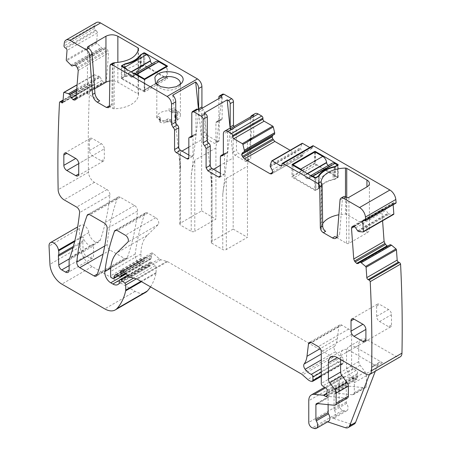 <?xml version="1.0" encoding="UTF-8"?>
<svg xmlns="http://www.w3.org/2000/svg" width="451" height="451" viewBox="0 0 451 451"><rect width="100%" height="100%" fill="white"/><g stroke="black" fill="none" stroke-linecap="round" stroke-linejoin="round"><path stroke-width="0.34" stroke-dasharray="2.25 1.69" d="M96.345 22.55A8.417 4.86 -120 0 0 94.642 25.617A1303.852 752.781 -120 0 0 94.338 28.458A1.686 0.97 -120 0 0 95.403 30.2L96.294 30.803L65.942 48.33M202.2 108.184A2.526 1.46 -120 0 0 203.412 109.813L204.901 112.711L204.901 132.008A2.526 1.46 -120 0 0 206.688 135.103L203.412 136.991L214.129 143.176A2.526 1.46 -120 0 0 215.392 143.3A2.526 1.46 -120 0 0 215.916 142.144L215.916 122.847A2.526 1.46 60 0 1 216.435 121.691A2.526 1.46 60 0 1 217.405 121.669A2.526 1.46 -120 0 0 218.369 121.652A2.526 1.46 -120 0 0 218.887 120.496L218.887 98.549M215.916 122.847L219.186 120.953L219.186 140.255A2.526 1.46 -120 0 1 218.667 141.411A2.526 1.46 -120 0 1 217.405 141.287L206.688 135.103M219.186 120.953L219.71 119.797L220.674 119.78A2.526 1.46 -120 0 0 221.638 119.763A2.526 1.46 -120 0 0 222.163 118.607L222.163 95.24L222.687 94.084M252.222 137.995L248.946 139.883A2.526 1.46 60 0 0 249.91 139.866A2.526 1.46 60 0 0 250.435 138.711L253.71 136.822L253.186 137.978L252.222 137.995A2.526 1.46 -120 0 0 251.258 138.012A2.526 1.46 -120 0 0 250.733 139.167L250.733 158.47L250.209 159.626L248.946 159.502L238.235 153.312L236.448 150.222L236.448 130.92A2.526 1.46 -120 0 0 234.96 128.028L233.838 126.596M253.71 136.822L253.71 116.544L250.435 118.433L250.435 138.711M255.018 113.658A6.314 3.647 -120 0 0 253.71 116.544M274.603 134.206L272.77 135.266M290.111 150.279L300.462 156.255L301.933 156.396L271.581 173.923L302.503 156.074L303.111 154.484L302.503 152.427L300.58 148.96L300.597 147.686L301.995 143.525L271.637 161.046M312.684 145.842A1.686 0.97 -120 0 0 312.334 146.614L312.334 147.646A1.686 0.97 -120 0 1 311.985 148.413A1.686 0.97 -120 0 1 311.145 148.334L309.758 147.533M393.159 204.748L393.08 203.643A1.686 0.97 -120 0 1 393.424 202.747A1.686 0.97 -120 0 1 394.163 202.775L395.048 203.204A1.686 0.97 -120 0 0 395.786 203.232M357.62 230.884L387.978 213.357L389.298 214.073L393.469 214.434L363.111 231.961M387.978 213.357L385.988 210.284L384.472 208.852L382.967 208.712L352.614 226.233M352.738 226.171L382.848 208.79L381.856 210.679L382.589 220.787M390.245 244.651L388.463 246.06L358.111 263.587M358.229 263.508L388.582 245.981L387.167 246.015M150.533 286.87A79.962 46.165 -120 0 0 156.023 273.289A4.211 2.43 -120 0 0 156.097 272.567L156.097 267.466A1.686 0.97 -120 0 0 155.217 265.628L151.722 262.527A2.103 1.218 -120 0 0 150.284 262.144A2.103 1.218 -120 0 0 149.845 263.108L149.845 264.827A2.103 1.218 -120 0 1 149.709 265.47A10.102 5.829 -120 0 1 148.283 267.003A10.102 5.829 -120 0 1 143.232 266.502L141.095 265.273A8.417 4.86 -120 0 1 135.204 254.043A294.604 170.095 -120 0 1 144.833 213.718A4.211 2.43 -120 0 1 145.538 212.827A4.211 2.43 -120 0 1 147.64 213.035L155.77 217.732A4.211 2.43 -120 0 1 158.425 221.153A4.211 2.43 -120 0 1 158.16 224.592L147.37 235.202A46.295 26.727 -120 0 0 140.949 253.981L140.949 258.316A1.686 0.97 -120 0 0 142.138 260.374L143.018 260.881A2.103 1.218 -120 0 0 144.066 260.988A2.103 1.218 -120 0 0 144.455 260.436L145.137 257.882A2.103 1.218 -120 0 1 145.521 257.335A2.103 1.218 -120 0 1 146.445 257.369L149.974 259.054A2.103 1.218 -120 0 0 150.899 259.088A2.103 1.218 -120 0 0 151.333 258.124L151.333 256.247A4.211 2.43 -120 0 0 151.147 254.945A2.526 1.46 -120 0 1 151.559 253.005A2.526 1.46 -120 0 1 153.284 253.468L159.372 258.868A4.211 2.43 -120 0 0 160.917 259.759L166.819 261.343A4.211 2.43 -120 0 1 167.592 261.67L331.367 356.222A8.417 4.86 -120 0 1 332.906 357.344L338.053 361.911A8.417 4.86 -120 0 0 341.136 363.692L342.185 363.974A2.103 1.218 -120 0 0 342.85 363.912A2.103 1.218 -120 0 0 343.284 362.948L343.284 359.509A2.103 1.218 -120 0 0 341.621 356.837A13.468 7.774 -120 0 1 335.476 351.735A4.211 2.43 -120 0 1 334.495 346.458A29.462 17.008 -120 0 0 337.342 338.757L338.848 326.417A4.211 2.43 -120 0 1 339.693 324.923A4.211 2.43 -120 0 1 341.796 325.132L348.646 329.083A4.211 2.43 -120 0 1 351.617 334.242L351.617 365.924A2.103 1.218 -120 0 0 353.048 368.467L356.143 370.395A2.103 1.218 -120 0 1 357.474 373.496A4.211 2.43 -120 0 0 357.271 374.618L357.271 376.066A4.211 2.43 -120 0 0 357.474 377.414A2.103 1.218 -120 0 1 357.136 379.049A2.103 1.218 -120 0 1 356.081 378.947L354.3 377.915A2.103 1.218 -120 0 0 353.731 377.718L344.632 376.816A12.628 7.289 -120 0 0 341.734 377.38A12.628 7.289 -120 0 0 339.118 383.158L339.118 404.891A4.211 2.43 -120 0 0 342.715 410.325L344.513 410.923A6.314 3.647 -120 0 0 346.74 410.816A6.314 3.647 -120 0 0 346.639 403.352A1.686 0.97 -120 0 1 346.261 402.134L346.261 387.285A2.526 1.46 -120 0 1 346.785 386.129A2.526 1.46 -120 0 1 347.366 386.017L364.662 387.73A4.211 2.43 -120 0 0 365.626 387.539A4.211 2.43 -120 0 0 366.5 385.611L366.5 375.683A4.211 2.43 -120 0 0 365.169 372.052L360.09 365.22A4.211 2.43 -120 0 1 358.759 361.595L358.759 345.235A12.628 7.289 -120 0 1 361.375 339.456A12.628 7.289 -120 0 1 367.689 340.082L396.006 356.431A8.417 4.86 -120 0 0 400.217 356.848M76.631 90.809L100.207 77.2L98.899 76.225L94.484 74.855A0.84 0.485 -120 0 0 94.197 74.872A0.84 0.485 -120 0 0 94.028 75.199L93.278 84.641A1.686 0.97 -120 0 1 92.934 85.295A1.686 0.97 -120 0 1 91.987 85.149L91.096 84.546A1.686 0.97 -120 0 0 90.155 84.393A1.686 0.97 -120 0 0 89.879 84.737A1303.847 752.781 -120 0 0 88.492 172.017A1306.643 754.393 -120 0 0 88.497 172.181A8.417 4.86 -120 0 0 94.445 182.328L106.977 189.561A4.211 2.43 -120 0 1 109.931 195.091A306.392 176.893 -120 0 1 100.308 240.039A8.417 4.86 -120 0 1 98.87 241.905A8.417 4.86 -120 0 1 92.929 240.191A8.417 4.86 -120 0 1 88.819 232.581A6.731 3.89 -120 0 0 85.532 226.487A6.731 3.89 -120 0 0 80.785 225.117A6.731 3.89 -120 0 0 79.399 228.527L80.301 246.787A16.834 9.719 -120 0 0 92.184 266.586L135.086 291.357A21.045 12.149 -120 0 0 145.605 292.395M100.207 77.2L101.875 80.453L103.493 82.257L105.015 82.584L105.63 82.341L106.363 81.135L108.601 52.919L107.609 49.881L106.194 48.212L104.463 47.75L102.264 48.477L96.988 43.262L66.635 60.789M75.402 99.806L105.759 82.279L75.52 99.727M96.294 30.803A1.686 0.97 -120 0 1 97.377 32.917L96.627 42.366A0.84 0.485 -120 0 0 96.988 43.262M117.48 197.927A294.604 170.095 -120 0 0 107.152 244.605A4.211 2.43 -120 0 0 110.112 250.13L124.453 258.412A4.211 2.43 -120 0 0 126.556 258.62A4.211 2.43 -120 0 0 127.261 257.724A294.604 170.095 -120 0 0 137.527 211.006A4.211 2.43 -120 0 0 134.567 205.493L120.287 197.245A4.211 2.43 -120 0 0 118.185 197.036A4.211 2.43 -120 0 0 117.48 197.927L88.954 214.4M94.338 28.458L63.98 45.985M94.614 88.813L87.945 92.664A1.686 0.97 0 0 0 87.455 93.351A1.686 0.97 0 0 0 87.945 94.039L99.665 100.804M108.821 106.086L112.913 108.454A1.686 0.97 0 0 0 114.165 108.736A25.25 14.579 0 0 0 138.553 94.654A1.686 0.97 0 0 0 138.558 94.62A1.686 0.97 0 0 0 138.062 93.932L117.858 82.268A8.417 4.86 0 0 0 109.79 81M108.544 107.671L110.923 106.295A4.211 2.43 60 0 0 111.797 104.429L112.412 64.138A2.526 1.46 60 0 1 112.913 63.027L112.913 108.454M144.788 91.801L144.19 91.801L121.573 78.745A0.84 0.485 0 0 1 121.33 78.401A0.84 0.485 0 0 1 121.573 78.057L124.256 76.512A2.948 1.703 0 0 1 125.277 76.129A26.096 15.063 0 0 0 140.255 67.481A2.948 1.703 0 0 1 140.921 66.889L143.598 65.344A0.84 0.485 180 0 1 144.788 65.344L167.53 78.575L144.788 91.801L144.788 79.432M157.027 84.636A11.782 6.804 0 0 0 157.839 86.124A11.782 6.804 0 0 0 168.595 90.149A11.782 6.804 0 0 0 179.351 86.124A11.782 6.804 0 0 0 179.904 85.262A11.782 6.804 0 0 0 180.169 84.636M198.891 109.982A2.526 1.46 -120 0 0 200.143 111.707A2.526 1.46 60 0 1 201.631 114.599L201.631 133.902A2.526 1.46 -120 0 0 203.412 136.991M248.946 139.883A2.526 1.46 -120 0 0 247.982 139.9A2.526 1.46 -120 0 0 247.458 141.056L247.458 160.359A2.526 1.46 60 0 1 246.934 161.514A2.526 1.46 60 0 1 245.677 161.39L234.96 155.206A2.526 1.46 60 0 1 233.173 152.111L233.173 132.808A2.526 1.46 -120 0 0 231.684 129.916A2.526 1.46 60 0 1 230.562 128.49M250.688 116.871A6.314 3.647 -120 0 0 250.435 118.433M228.826 128.777A6.314 3.647 -120 0 0 227.518 131.664L223.352 134.071M340.606 359.498L340.606 355.715A12.628 7.289 -120 0 1 343.222 349.937A12.628 7.289 -120 0 1 349.536 350.562L376.467 366.111A6.314 3.647 -120 0 0 373.315 365.8A6.314 3.647 -120 0 0 372.272 367.08L369.38 374.595M367.689 340.082L355.489 347.123L382.42 362.677A6.314 3.647 -120 0 0 379.263 362.362A6.314 3.647 -120 0 0 378.226 363.647L375.305 371.229M355.489 347.123A12.628 7.289 -120 0 0 349.175 346.498A12.628 7.289 -120 0 0 346.56 352.282L346.56 368.636A4.211 2.43 -120 0 0 347.89 372.267L352.97 379.099A4.211 2.43 -120 0 1 354.3 382.724L354.3 392.658A4.211 2.43 -120 0 1 353.426 394.586A4.211 2.43 -120 0 1 352.462 394.772L335.161 393.058A2.526 1.46 -120 0 0 334.586 393.171A2.526 1.46 -120 0 0 334.061 394.326L334.061 409.175A1.686 0.97 -120 0 0 334.439 410.393A6.314 3.647 -120 0 1 334.541 417.857A6.314 3.647 -120 0 1 332.308 417.97L351.233 424.25A8.417 4.86 -120 0 0 354.204 424.103M327.651 421.837L326.361 421.403A6.314 3.647 -120 0 0 328.587 421.296M73.017 247.734L82.781 242.097A4.211 2.43 -120 0 1 82.939 240.89A8.417 4.86 -120 0 0 83.007 236.736A8.417 4.86 -120 0 0 86.028 242.644A8.417 4.86 -120 0 0 90.55 245.648A8.417 4.86 -120 0 0 92.771 245.417A8.417 4.86 -120 0 0 92.917 245.338A8.417 4.86 -120 0 0 93.904 244.397A4.211 2.43 -120 0 0 93.526 245.857L69.127 259.945M89.879 84.737L59.521 102.259M110.923 106.295A4.211 2.43 60 0 1 109.362 106.346M82.781 242.097L83.176 250.846A4.211 2.43 -120 0 0 86.147 255.813L89.958 258.017A5.051 2.915 -120 0 0 92.483 258.265A5.051 2.915 -120 0 0 93.526 255.954L93.526 245.857M328.108 404.637L328.108 397.765L317.944 403.634M347.473 398.019A4.211 2.43 -120 0 1 346.509 398.21L329.213 396.497A2.526 1.46 -120 0 0 328.632 396.609A2.526 1.46 -120 0 0 328.108 397.765M343.437 196.704A5.051 2.915 -120 0 0 342.405 198.665L339.586 234.3L337.201 235.676M336.801 237.226A6.731 3.89 -120 0 0 338.205 236.916A6.731 3.89 -120 0 0 339.586 234.3M346.56 197.301L346.56 243.348L334.839 236.578M346.56 243.348A1.686 0.97 0 0 0 348.939 243.348L366.945 232.953A8.417 4.86 0 0 0 369.408 229.514A8.417 4.86 0 0 0 366.945 226.081L346.74 214.411A1.686 0.97 0 0 0 345.489 214.129A25.25 14.579 0 0 0 338.859 214.772M322.674 223.611A25.25 14.579 0 0 0 321.101 228.212A1.686 0.97 0 0 0 321.095 228.245A1.686 0.97 0 0 0 321.591 228.933L321.591 183.506M325.684 231.295L321.591 228.933M220.376 156.751L224.542 154.343A2.526 1.46 60 0 1 225.066 153.188A2.526 1.46 60 0 1 226.03 153.171A2.526 1.46 -120 0 0 227 153.154A2.526 1.46 -120 0 0 227.518 151.998L227.518 131.664M224.542 154.343L224.542 173.59A2.526 1.46 60 0 1 224.023 174.746A2.526 1.46 60 0 1 222.76 174.622L220.376 173.246M191.286 137.346L195.452 134.939A2.526 1.46 60 0 0 195.976 133.784L195.976 110.36A2.526 1.46 60 0 1 196.501 109.204M195.452 134.939A2.526 1.46 60 0 1 194.488 134.956A2.526 1.46 -120 0 0 193.524 134.979A2.526 1.46 -120 0 0 193 136.134L188.834 138.536M188.834 155.031L191.213 156.407A2.526 1.46 -120 0 0 192.476 156.531A2.526 1.46 -120 0 0 193 155.375L193 136.134M104.316 148.847L104.316 159.158A4.211 2.43 -120 0 1 103.442 161.086A4.211 2.43 -120 0 1 101.34 160.877L92.41 155.719L78.722 163.623L104.316 148.847A4.211 2.43 -120 0 0 101.34 143.694L92.41 138.542A4.211 2.43 -120 0 0 90.307 138.333A4.211 2.43 -120 0 0 89.433 140.255L89.433 150.566A4.211 2.43 -120 0 0 92.41 155.719M391.496 324.962L391.496 314.651A4.211 2.43 -120 0 0 388.52 309.499L379.595 304.34A4.211 2.43 -120 0 0 377.487 304.132A4.211 2.43 -120 0 0 376.619 306.06L376.619 316.371A4.211 2.43 -120 0 0 379.595 321.524L388.52 326.676A4.211 2.43 -120 0 0 390.628 326.885A4.211 2.43 -120 0 0 391.496 324.962L388.52 326.676M198.987 110.038L191.213 176.476L191.213 231.318A2.526 1.46 0 0 0 194.787 231.318L194.787 160.19C192.707 165.827 191.517 171.256 191.213 176.476M188.834 147.127L201.631 139.742L201.631 210.876L180.501 223.076L179.763 224.102L180.501 225.134L191.213 231.318M172.756 95.184L180.501 170.292L180.501 225.134M180.501 223.076L180.501 151.942L179.763 157.743L180.501 170.292M180.501 151.942L181.99 151.079M201.631 139.742L198.541 109.779M201.631 210.876L215.916 219.124L194.787 231.318M221.903 96.807L215.916 147.99L215.916 219.124M121.871 78.232L143.3 90.6L165.32 77.888L143.897 65.513L141.219 67.064A26.096 15.063 180 0 1 140.526 68.135C137.696 71.929 132.989 74.646 126.41 76.287A26.096 15.063 180 0 1 124.549 76.681L121.871 78.232L121.871 66.545M170.563 119.707L170.563 121.973L169.638 121.443A1.686 0.97 0 0 0 167.259 121.443L165.917 122.215A3.997 2.311 0 0 1 160.364 122.272A2.526 1.46 0 0 1 159.564 121.206A2.526 1.46 0 0 1 160.071 120.327A0.84 0.485 0 0 0 160.24 120.034A0.84 0.485 0 0 0 159.998 119.69L156.824 117.858A11.782 6.804 0 0 1 156.813 117.576A11.782 6.804 0 0 1 169.08 110.777L169.08 108.511L172.254 110.343A0.84 0.485 180 0 0 173.359 110.382A2.526 1.46 180 0 1 176.73 110.551A3.997 2.311 180 0 1 177.801 112.13A3.997 2.311 180 0 1 176.629 113.759L175.292 114.531A1.686 0.97 180 0 0 174.796 115.219A1.686 0.97 180 0 0 175.292 115.907L176.217 116.437A3.997 2.306 180 0 1 177.384 118.072A3.997 2.306 180 0 1 174.915 120.203A3.997 2.306 180 0 1 170.563 119.707L169.638 119.171A1.686 0.97 180 0 0 167.259 119.171L165.917 119.943A3.997 2.311 180 0 1 160.364 120A2.526 1.46 180 0 1 159.564 118.934A2.526 1.46 180 0 1 160.071 118.055A0.84 0.485 180 0 0 160.24 117.762A0.84 0.485 180 0 0 159.998 117.418L156.824 115.586C156.621 123.027 176.984 124.47 179.904 117.221A11.782 6.804 0 0 0 180.377 115.304A11.782 6.804 0 0 0 169.08 108.511M156.824 117.858L156.824 115.586M215.916 147.99L194.787 160.19M204.269 113.088L212.043 188.501L212.043 243.348L222.76 249.533A2.526 1.46 0 0 0 226.329 249.533L226.329 178.399C224.254 184.042 223.065 189.471 222.76 194.691L230.5 128.524M213.532 169.294L212.043 170.151L211.305 175.952L212.043 188.501M230.134 128.484L233.173 157.951L220.376 165.342M233.173 157.951L233.173 229.085L247.458 237.333L226.329 249.533M253.417 115.293L247.458 166.199L247.458 237.333M226.329 178.399L247.458 166.199M337.929 177.542A0.84 0.485 0 0 0 338.177 177.198A0.84 0.485 0 0 0 337.929 176.854L315.311 163.798L314.719 163.798L292.101 176.854L292.101 177.198L314.719 190.254A0.84 0.485 180 0 0 315.909 190.254L318.586 188.71A2.948 1.703 180 0 0 319.252 188.118A26.096 15.063 180 0 1 334.225 179.47A2.948 1.703 180 0 0 335.251 179.086L337.929 177.542L337.929 165.167L337.929 176.854M170.563 121.973A3.997 2.306 0 0 0 174.915 122.475A3.997 2.306 0 0 0 177.384 120.344A3.997 2.306 0 0 0 176.217 118.709L175.292 118.179A1.686 0.97 0 0 1 174.796 117.491L174.796 115.219M176.629 113.759L176.629 116.031L175.292 116.803A1.686 0.97 0 0 0 174.796 117.491M176.629 116.031A3.997 2.311 0 0 0 177.801 114.396A3.997 2.311 0 0 0 176.73 112.823A2.526 1.46 0 0 0 173.359 112.654L173.359 110.382M169.08 110.777L172.254 112.609A0.84 0.485 0 0 0 173.359 112.654M233.173 229.085L212.043 241.285L212.043 170.151M212.043 243.348A2.526 1.46 180 0 1 211.305 242.317A2.526 1.46 180 0 1 212.043 241.285M337.63 177.367L316.207 164.998L294.182 177.711L315.61 190.085L318.288 188.535A26.096 15.063 180 0 1 318.975 187.464C321.811 183.67 326.513 180.952 333.092 179.312A26.096 15.063 180 0 1 334.952 178.917L337.63 177.367L337.63 165.342M315.012 151.942L315.012 162.935A1.686 0.97 -120 0 0 316.207 164.998M328.294 165.444A2.526 1.46 -120 0 0 328.396 165.506L329.326 166.041A2.526 1.46 -120 0 0 330.589 166.171A2.526 1.46 -120 0 0 331.09 165.303L309.07 178.021A2.526 1.46 -120 0 1 308.563 178.884A2.526 1.46 -120 0 1 307.306 178.759L306.37 178.218A2.526 1.46 -120 0 1 304.605 175.439L304.572 175.151A5.474 3.157 -120 0 0 302.807 171.008M332.218 163.177A5.474 3.157 -120 0 0 331.124 165.055M315.012 162.935L292.992 175.648A1.686 0.97 -120 0 0 294.182 177.711M292.992 175.648L292.992 165.342M310.869 175.665A5.474 3.157 -120 0 0 310.198 175.896A5.474 3.157 -120 0 0 309.104 177.767M334.952 166.864L334.952 178.917M318.288 188.535L318.288 176.51M315.61 190.085L315.61 177.993M144.489 79.506L144.489 89.912A1.686 0.97 60 0 1 144.14 90.685A1.686 0.97 60 0 1 143.3 90.6M126.613 69.285A5.474 3.157 60 0 1 128.377 73.428L128.411 73.716A2.526 1.46 60 0 0 130.181 76.495L131.111 77.036A2.526 1.46 60 0 0 132.374 77.16A2.526 1.46 60 0 0 132.876 76.298L132.91 76.044A5.474 3.157 60 0 1 134.003 74.173A5.474 3.157 60 0 1 134.68 73.941M144.489 89.912L166.515 77.2A1.686 0.97 60 0 1 166.165 77.972A1.686 0.97 60 0 1 165.32 77.888M166.515 77.2L166.515 66.889M132.876 76.298L154.935 63.332A5.474 3.157 60 0 1 156.023 61.454M154.902 63.58A2.526 1.46 60 0 1 154.394 64.442A2.526 1.46 60 0 1 153.131 64.318L152.201 63.783A2.526 1.46 60 0 1 152.1 63.721M124.549 64.313L124.549 76.681M141.219 67.064L141.219 54.689M143.897 65.513L143.897 53.145M94.642 25.617L64.29 43.144M87.945 94.039L87.945 92.664M117.858 82.268L117.858 62.458M138.062 93.932L138.062 51.025M138.553 94.654L138.553 48.607M114.165 108.736L114.165 62.745M110.027 65.513L112.412 64.138M167.406 78.745L167.406 78.401M144.19 91.801L144.19 79.432M121.573 78.745L121.573 78.057M124.256 76.512L124.256 64.482M125.277 76.129L125.277 64.166M140.255 67.481L140.255 56.133M140.921 66.889L140.921 55.185M143.598 53.314L143.598 65.344M144.788 53.658L144.788 65.344M203.412 109.813L200.143 111.707M201.631 114.599L204.901 112.711M204.901 132.008L201.631 133.902M217.405 141.287L214.129 143.176M219.186 140.255L215.916 142.144M217.405 121.669L220.674 119.78M222.163 118.607L218.887 120.496M218.887 97.128L222.163 95.24M231.684 129.916L234.96 128.028M236.448 130.92L233.173 132.808M233.173 152.111L236.448 150.222M234.96 155.206L238.235 153.312M245.677 161.39L248.946 159.502M247.458 160.359L250.733 158.47M250.733 139.167L247.458 141.056M303.111 154.721L300.462 156.255M272.145 173.596L302.503 156.074M272.754 172.006L303.111 154.484M272.145 169.954L302.503 152.427M270.312 166.78L300.67 149.253M270.228 166.487L300.58 148.96M270.228 165.308L300.58 147.787M270.239 165.213L300.597 147.686M311.145 148.334L312.334 147.646M312.334 146.614L281.982 164.136M395.048 203.204L364.696 220.725M394.163 202.775L363.805 220.302M393.08 203.643L364.036 220.409M358.945 231.594L389.298 214.073M358.855 231.572L389.207 214.045M357.84 231.087L388.193 213.56M355.636 227.811L385.988 210.284M354.114 226.379L384.472 208.852M353.905 226.284L384.263 208.757M353.065 226.098L382.335 209.202M354.39 226.537L381.856 210.679M396.006 356.431L365.654 373.958M349.536 350.562L340.606 355.715M382.42 362.677L376.467 366.111M358.759 345.235L346.56 352.282M358.759 361.595L346.56 368.636M360.09 365.22L347.89 372.267M365.169 372.052L352.97 379.099M366.5 375.683L354.3 382.724M366.5 385.611L354.3 392.658M364.662 387.73L352.462 394.772M347.366 386.017L335.161 393.058M346.261 387.285L334.061 394.326M346.261 402.134L334.061 409.175M346.639 403.352L334.439 410.393M344.513 410.923L332.308 417.97M351.233 424.25L345.28 427.689M326.361 421.403L314.155 428.45M342.715 410.325L312.357 427.852M339.118 404.891L308.766 422.418M339.118 383.158L308.766 400.685M344.632 376.816L325.599 387.804M353.731 377.718L326.919 393.199M354.3 377.915L326.919 393.723M356.081 378.947L327.217 395.612M357.474 377.414L327.116 394.941M357.271 376.066L326.919 393.588M357.271 374.618L326.919 392.144M357.474 373.496L327.116 391.023M356.143 370.395L325.785 387.922M353.048 368.467L322.69 385.988M351.617 365.924L321.264 383.451M351.617 334.242L321.264 351.763M348.646 329.083L318.288 346.61M341.796 325.132L311.444 342.659M338.848 326.417L311.055 342.461M337.342 338.757L320.266 348.617M334.495 346.458L321.264 354.097M335.476 351.735L321.264 359.943M341.621 356.837L321.264 368.591M343.284 359.509L321.264 372.222M343.284 362.948L321.264 375.666M342.185 363.974L311.827 381.495M341.136 363.692L310.784 381.219M338.053 361.911L307.7 379.438M332.906 357.344L302.548 374.871M331.367 356.222L301.009 373.749M167.592 261.67L137.239 279.192M166.819 261.343L136.467 278.865M160.917 259.759L130.559 277.286M159.372 258.868L129.02 276.395M153.284 253.468L122.931 270.995M151.147 254.945L123.095 271.141M151.333 256.247L124.059 271.998M151.333 258.124L125.339 273.131M149.974 259.054L119.622 276.576M146.445 257.369L116.093 274.896M145.137 257.882L115.834 274.8M144.455 260.436L117.908 275.764M143.018 260.881L112.66 278.408M142.138 260.374L111.786 277.901M140.949 258.316L110.596 275.837M140.949 253.981L110.596 271.502M147.37 235.202L117.018 252.729M158.16 224.592L127.808 242.119M155.77 217.732L125.412 235.253M147.64 213.035L117.288 230.562M144.833 213.718L116.307 230.19M135.204 254.043L110.726 268.17M141.095 265.273L126.184 273.881M143.232 266.502L119.554 280.172M149.709 265.47L119.352 282.997M149.845 264.827L119.492 282.349M149.845 263.108L119.492 280.635M151.722 262.527L128.501 275.933M155.217 265.628L133.609 278.104M156.097 267.466L136.388 278.848M156.097 272.567L140.932 281.328M156.023 273.289L141.518 281.666M135.086 291.357L104.733 308.879M92.184 266.586L61.832 284.113M80.301 246.787L49.948 264.314M79.399 228.527L49.041 246.054M88.819 232.581L74.855 240.642M100.308 240.039L69.956 257.56M93.904 244.397L69.505 258.485M83.007 236.736L74.629 241.567M109.931 195.091L79.579 212.618M106.977 189.561L76.619 207.082M94.445 182.328L64.093 199.849M88.497 172.181L58.14 189.702M91.096 84.546L63.039 100.748M91.987 85.149L62.943 101.915M93.278 84.641L62.926 102.168M94.028 75.199L63.67 92.726M94.484 74.855L77.098 84.889M76.777 88.994L98.899 76.225M76.766 89.101L98.989 76.27M76.659 90.437L100.004 76.958M76.281 95.229L101.875 80.453M76.078 97.828L103.285 82.116M76.056 98.104L103.493 82.257M75.745 99.485L105.015 82.584M76.01 98.662L106.363 81.135M78.243 70.441L108.601 52.919M77.764 68.411L108.122 50.884M77.251 67.408L107.609 49.881M75.836 65.739L106.194 48.212M75.627 65.598L105.985 48.071M74.111 65.277L104.463 47.75M72.126 66.049L102.478 48.528M71.906 66.004L102.264 48.477M70.892 65.316L101.244 47.789M70.801 65.237L101.154 47.71M96.627 42.366L66.274 59.887M97.377 32.917L67.019 50.444M95.403 30.2L65.051 47.727M107.152 244.605L104.722 246.009M110.112 250.13L103.048 254.206M124.453 258.412L97.331 274.067M127.261 257.724L96.909 275.251M137.527 211.006L107.175 228.533M134.567 205.493L104.215 223.014M120.287 197.245L89.935 214.772M111.797 104.429L109.413 105.805M89.958 258.017L93.526 255.954M69.127 265.645L86.147 255.813M83.176 250.846L69.313 258.851M82.939 240.89L73.383 246.409M329.213 396.497L317.008 403.538M346.509 398.21L334.309 405.252M342.405 198.665L340.026 200.041M227.518 151.998L223.352 154.405M226.03 153.171L223.33 154.732M222.76 174.622L224.542 173.59M191.81 112.767L195.976 110.36M195.976 133.784L191.81 136.191M191.782 136.518L194.488 134.956M191.213 156.407L193 155.375M101.34 160.877L104.316 159.158M89.433 150.566L101.34 143.694M89.433 140.255L92.41 138.542M379.595 321.524L391.496 314.651M376.619 316.371L388.52 309.499M376.619 306.06L379.595 304.34M222.76 194.691L222.76 249.533M321.101 182.294L321.101 228.212M345.489 196.721L345.489 214.129M346.74 197.386L346.74 214.411M366.945 232.953L366.945 226.081M348.939 197.301L348.939 243.348M335.251 166.718L335.251 179.086M334.225 167.101L334.225 179.47M319.252 175.743L319.252 188.118M318.586 176.335L318.586 188.71M315.909 177.886L315.909 190.254M314.719 177.886L314.719 190.254M292.101 176.854L292.101 177.198M314.719 152.111L314.719 163.798M315.311 152.111L315.311 163.798M378.226 363.647L372.272 367.08M159.998 117.418L159.998 119.69M172.254 112.609L172.254 110.343M160.071 120.327L160.071 118.055M160.364 122.272L160.364 120M165.917 122.215L165.917 119.943M167.259 119.171L167.259 121.443M169.638 121.443L169.638 119.171M176.211 118.709L176.211 116.437M175.292 115.907L175.292 118.179M175.292 116.803L175.292 114.531M176.73 112.823L176.73 110.551M307.278 173.59L304.572 175.151M307.548 173.742L304.605 175.439M328.396 165.506L306.37 178.218M329.326 166.041L307.306 178.759M331.09 165.303L309.07 178.021M318.975 187.464L318.975 179.904A26.096 15.063 0 0 1 333.092 171.752L333.092 179.312M132.91 76.044L154.935 63.332M131.111 77.036L153.131 64.318M130.181 76.495L152.201 63.783M128.411 73.716L131.354 72.019M128.377 73.428L131.083 71.861M140.526 68.135L140.526 60.575A26.096 15.063 0 0 1 126.41 68.727L126.41 76.287M87.455 93.351L87.455 47.304M138.558 94.62L138.558 48.573M121.33 78.401L121.33 66.032M167.53 78.575L167.53 66.201M179.351 86.124L181.657 83.147M157.839 86.124L155.533 83.147M218.667 141.411L215.392 143.3M216.435 121.691L219.71 119.797M221.638 119.763L218.369 121.652M246.934 161.514L250.209 159.626M251.258 138.012L247.982 139.9M249.91 139.866L253.186 137.978M311.985 148.413L281.633 165.94M393.424 202.747L363.066 220.274M361.375 339.456L349.175 346.498M365.626 387.539L353.426 394.586M346.785 386.129L334.586 393.171M346.74 410.816L334.541 417.857M341.734 377.38L324.675 387.229M357.136 379.049L326.778 396.576M339.693 324.923L309.341 342.45M342.85 363.912L321.264 376.376M151.559 253.005L121.206 270.532M150.899 259.088L125.829 273.565M145.521 257.335L115.168 274.862M144.066 260.988L118.218 275.911M145.538 212.827L115.18 230.354M148.283 267.003L117.925 284.53M150.284 262.144L127.672 275.2M80.785 225.117L77.634 226.938M98.87 241.905L92.917 245.338M90.155 84.393L63.095 100.021M92.934 85.295L62.576 102.822M94.197 74.872L77.115 84.737M126.556 258.62L96.198 276.147M118.185 197.036L87.832 214.563M92.483 258.265L68.078 272.353M328.632 396.609L316.427 403.651M343.222 349.937L331.023 356.983M338.205 236.916L335.826 238.286M227 153.154L222.833 155.561M223.352 154.18L225.066 153.188M219.857 177.153L224.023 174.746M193.524 134.979L191.81 135.965M192.476 156.531L188.309 158.938M90.307 138.333L64.713 153.109M103.442 161.086L77.848 175.862M390.628 326.885L365.034 341.661M377.487 304.132L351.893 318.908M156.813 117.576L156.813 83.345M180.377 115.304L180.377 83.345M369.408 183.467L369.408 229.514M338.177 177.198L338.177 164.824M291.977 164.654L291.977 177.023M379.263 362.362L373.315 365.8M321.095 228.245L321.095 182.26M179.763 224.102L179.763 157.743M211.305 242.317L211.305 175.952M160.24 120.034L160.24 117.762M159.564 121.206L159.564 118.934M177.384 120.344L177.384 118.072M177.801 114.396L177.801 112.13M330.589 166.171L308.563 178.884M310.733 175.586L310.198 175.896M144.14 90.685L166.165 77.972M134.003 74.173L134.539 73.863M132.374 77.16L154.394 64.442"/><path stroke-width="0.68" d="M100.556 22.967L70.198 40.494L86.164 49.706L88.543 48.336A5.051 2.915 60 0 1 92.1 54.154L94.924 93.047A6.731 3.89 60 0 0 99.665 100.804L97.286 102.18L106.442 107.462L108.544 107.671L109.413 105.805L110.027 65.513L110.551 64.392L111.814 64.521L167.107 96.441L197.465 78.919L100.556 22.967A8.417 4.86 -120 0 0 96.345 22.55L65.987 40.077A8.417 4.86 -120 0 0 64.29 43.144A1303.847 752.781 -120 0 0 63.98 45.985A1.686 0.97 -120 0 0 65.051 47.727L65.942 48.33A1.686 0.97 -120 0 1 67.019 50.444L66.274 59.887A0.84 0.485 -120 0 0 66.635 60.789L71.906 66.004L74.111 65.277L75.836 65.739L77.251 67.408L78.243 70.441L76.01 98.662L75.52 99.727M70.198 40.494A8.417 4.86 -120 0 0 65.987 40.077M88.543 48.336L87.945 47.992L87.945 46.616L87.455 47.304L87.945 47.992M111.814 64.521L115.028 62.666C129.076 61.443 136.918 56.753 138.553 48.607L138.062 47.885L117.858 36.221C113.889 34.338 109.92 34.338 105.951 36.221L87.945 46.616M167.406 66.376L144.788 79.432L144.19 79.432L121.573 66.376L121.573 65.688L121.573 66.376L121.573 65.688L125.277 63.754C132.38 62.091 137.375 59.211 140.255 55.112L143.598 52.97A0.84 0.485 180 0 1 144.788 52.97L167.406 66.032L167.406 66.376M182.328 82.105C188.371 72.019 159.214 67.081 154.868 77.448L155.533 83.147L160.81 86.71L168.595 88.035L176.38 86.71L181.657 83.147L182.328 82.105M197.465 78.919C200.176 80.785 201.665 83.367 201.93 86.648L201.93 106.921A2.526 1.46 -120 0 0 202.2 108.184M218.887 98.549L218.887 97.128A2.526 1.46 60 0 1 219.411 95.973L222.687 94.084L223.95 94.208L231.684 98.679L228.415 100.567L227.186 99.857L204.269 113.088L205.498 113.799A2.526 1.46 -120 0 1 207.285 116.888L207.285 140.312A2.526 1.46 -120 0 0 208.774 143.204A2.526 1.46 60 0 1 210.262 146.096L210.262 165.342A2.526 1.46 60 0 0 212.043 168.432L220.376 173.246M233.838 126.596L233.471 125.136L233.471 101.768A2.526 1.46 -120 0 0 231.684 98.679M270.11 173.776L272.754 172.248L271.581 173.923L270.11 173.776L244.453 158.966L242.412 156.435L241.804 154.141L242.412 152.788L274.603 134.206L274.676 132.724L273.278 126.94A0.84 0.485 -120 0 0 272.708 126.139L264.123 121.184A1.686 0.97 -120 0 1 262.933 119.12L262.933 118.089A1.686 0.97 -120 0 0 261.743 116.031L258.175 113.968A6.314 3.647 -120 0 0 255.018 113.658L251.743 115.546A6.314 3.647 -120 0 0 250.688 116.871M242.412 156.435L272.77 138.908L272.162 136.856L272.77 135.266L242.412 152.788M272.77 138.908L274.811 141.439L290.111 150.279M309.758 147.533L302.559 143.373A0.84 0.485 -120 0 0 302.142 143.333L271.784 160.86A0.84 0.485 -120 0 0 271.637 161.046L270.239 165.213L270.228 166.487L272.145 169.954L272.754 172.248M361.206 262.719L391.558 245.192L395.967 248.913A0.84 0.485 -120 0 1 396.429 249.786L397.179 260.097L366.821 277.619L366.071 267.313A0.84 0.485 -120 0 0 365.614 266.44L361.11 262.657L359.892 262.178L358.229 263.508L356.814 263.542L354.469 261.061L353.736 259.004L351.498 228.206L351.977 226.723L353.905 226.284L355.636 227.811L357.84 231.087L358.945 231.594L363.111 231.961A0.84 0.485 -120 0 0 363.297 231.921A0.84 0.485 -120 0 0 363.472 231.476L362.722 221.165A1.686 0.97 -120 0 1 363.066 220.274A1.686 0.97 -120 0 1 363.805 220.302L364.696 220.725A1.686 0.97 -120 0 0 365.434 220.753L395.786 203.232A1.686 0.97 -120 0 0 396.119 202.691A1303.852 752.781 -120 0 0 395.815 199.5A8.417 4.86 -120 0 0 389.901 190.023L313.524 145.927A1.686 0.97 -120 0 0 312.684 145.842L282.332 163.369A1.686 0.97 -120 0 0 281.982 164.136L281.982 165.167L280.793 165.855A1.686 0.97 -120 0 0 281.633 165.94A1.686 0.97 -120 0 0 281.982 165.167M393.469 214.434A0.84 0.485 -120 0 0 393.655 214.394A0.84 0.485 -120 0 0 393.824 213.949L393.159 204.748M382.589 220.787L384.089 241.477L385.442 244.487L387.618 246.167M391.558 245.192L390.245 244.651L359.926 262.155M397.179 260.097A1.686 0.97 -120 0 0 398.464 262.087L368.112 279.614L369.003 280.037A1.686 0.97 -120 0 1 370.22 281.644A1303.847 752.781 -120 0 1 371.601 370.677A8.417 4.86 -120 0 1 369.859 374.375A8.417 4.86 -120 0 1 365.654 373.958L337.337 357.604A12.628 7.289 -120 0 0 331.023 356.983A12.628 7.289 -120 0 0 328.407 362.762L328.407 379.116A4.211 2.43 -120 0 0 329.737 382.747L334.817 389.579A4.211 2.43 -120 0 1 336.142 393.21L336.142 403.138A4.211 2.43 -120 0 1 335.273 405.066A4.211 2.43 -120 0 1 334.309 405.252L317.008 403.538A2.526 1.46 -120 0 0 316.427 403.651A2.526 1.46 -120 0 0 315.909 404.806L315.909 419.655A1.686 0.97 -120 0 0 316.281 420.879A6.314 3.647 -120 0 1 316.388 428.337A6.314 3.647 -120 0 1 314.155 428.45L312.357 427.852A4.211 2.43 -120 0 1 308.766 422.418L308.766 400.685A12.628 7.289 -120 0 1 311.382 394.907A12.628 7.289 -120 0 1 314.274 394.343L323.373 395.245A2.103 1.218 -120 0 1 323.942 395.442L325.729 396.474A2.103 1.218 -120 0 0 326.778 396.576A2.103 1.218 -120 0 0 327.116 394.941A4.211 2.43 -120 0 1 326.919 393.588L326.919 392.144A4.211 2.43 -120 0 1 327.116 391.023A2.103 1.218 -120 0 0 325.785 387.922L322.69 385.988A2.103 1.218 -120 0 1 321.264 383.451L321.264 351.763A4.211 2.43 -120 0 0 318.288 346.61L311.444 342.659A4.211 2.43 -120 0 0 309.341 342.45A4.211 2.43 -120 0 0 308.495 343.944L306.984 356.284A29.462 17.008 -120 0 1 304.137 363.985A4.211 2.43 -120 0 0 305.118 369.262A13.468 7.774 -120 0 0 311.263 374.364A2.103 1.218 -120 0 1 312.932 377.03L312.932 380.475A2.103 1.218 -120 0 1 312.498 381.439A2.103 1.218 -120 0 1 311.827 381.495L310.784 381.219A8.417 4.86 -120 0 1 307.7 379.438L302.548 374.871A8.417 4.86 -120 0 0 301.009 373.749L137.239 279.192A4.211 2.43 -120 0 0 136.467 278.865L130.559 277.286A4.211 2.43 -120 0 1 129.02 276.395L122.931 270.995A2.526 1.46 -120 0 0 121.206 270.532A2.526 1.46 -120 0 0 120.795 272.472A4.211 2.43 -120 0 1 120.981 273.774L120.981 275.651A2.103 1.218 -120 0 1 120.547 276.615A2.103 1.218 -120 0 1 119.622 276.576L116.093 274.896A2.103 1.218 -120 0 0 115.168 274.862A2.103 1.218 -120 0 0 114.785 275.409L114.097 277.963A2.103 1.218 -120 0 1 113.714 278.509A2.103 1.218 -120 0 1 112.66 278.408L111.786 277.901A1.686 0.97 -120 0 1 110.596 275.837L110.596 271.502A46.295 26.727 -120 0 1 117.018 252.729L127.808 242.119A4.211 2.43 -120 0 0 128.073 238.68A4.211 2.43 -120 0 0 125.412 235.253L117.288 230.562A4.211 2.43 -120 0 0 115.18 230.354A4.211 2.43 -120 0 0 114.475 231.245A294.604 170.095 -120 0 0 104.846 271.57A8.417 4.86 -120 0 0 110.743 282.8L112.874 284.029A10.102 5.829 -120 0 0 117.925 284.53A10.102 5.829 -120 0 0 119.352 282.997A2.103 1.218 -120 0 0 119.492 282.349L119.492 280.635A2.103 1.218 -120 0 1 119.927 279.671A2.103 1.218 -120 0 1 121.364 280.054L124.859 283.155A1.686 0.97 -120 0 1 125.744 284.993L125.744 290.094A4.211 2.43 -120 0 1 125.666 290.816A79.962 46.165 -120 0 1 116.944 308.569A21.045 12.149 -120 0 1 115.253 309.922A21.045 12.149 -120 0 1 104.733 308.879L61.832 284.113A16.834 9.719 -120 0 1 49.948 264.314L49.041 246.054A6.731 3.89 -120 0 1 50.427 242.644A6.731 3.89 -120 0 1 55.18 244.014A6.731 3.89 -120 0 1 58.467 250.102A8.417 4.86 -120 0 0 58.602 250.824A8.417 4.86 -120 0 1 58.534 254.978A4.211 2.43 -120 0 0 58.376 256.185L58.771 264.934A4.211 2.43 -120 0 0 61.748 269.907L65.553 272.105A5.051 2.915 -120 0 0 68.078 272.353A5.051 2.915 -120 0 0 69.127 270.042L69.127 259.945A4.211 2.43 -120 0 1 69.505 258.485A8.417 4.86 -120 0 0 69.956 257.56A306.392 176.893 -120 0 0 79.579 212.618A4.211 2.43 -120 0 0 76.619 207.082L64.093 199.849A8.417 4.86 -120 0 1 58.14 189.702A1306.643 754.393 -120 0 1 58.14 189.544A1303.847 752.781 -120 0 1 59.521 102.259A1.686 0.97 -120 0 1 59.797 101.92A1.686 0.97 -120 0 1 60.744 102.067L61.635 102.67A1.686 0.97 -120 0 0 62.576 102.822A1.686 0.97 -120 0 0 62.926 102.168L63.67 92.726A0.84 0.485 -120 0 1 63.845 92.399A0.84 0.485 -120 0 1 64.132 92.376L68.541 93.752L76.777 88.994M369.859 374.375L400.217 356.848A8.417 4.86 -120 0 0 401.959 353.156A1303.847 752.781 -120 0 0 400.578 264.117A1.686 0.97 -120 0 0 399.355 262.516L398.464 262.087M115.253 309.922L145.605 292.395A21.045 12.149 -120 0 0 147.297 291.042A79.962 46.165 -120 0 0 150.533 286.87M97.286 102.18C94.586 100.359 93.002 97.771 92.54 94.422L94.924 93.047M86.164 49.706C88.187 51.07 89.371 53.009 89.721 55.524L92.54 94.422M75.402 99.806L74.663 100.111L73.141 99.784L71.517 97.974L76.281 95.229M68.541 93.752L69.854 94.721L71.517 97.974M366.821 277.619A1.686 0.97 -120 0 0 368.112 279.614M365.434 220.753A1.686 0.97 -120 0 0 365.761 220.218A1303.852 752.781 -120 0 0 365.457 217.021A8.417 4.86 -120 0 0 359.548 207.545L343.583 198.327A5.051 2.915 -120 0 0 341.057 198.079A5.051 2.915 -120 0 0 340.026 200.041L337.201 235.676A6.731 3.89 -120 0 1 335.826 238.286A6.731 3.89 -120 0 1 332.46 237.953L323.305 232.671A4.211 2.43 -120 0 1 320.328 227.575L319.714 186.573A2.526 1.46 -120 0 0 317.932 183.518L283.172 163.454A1.686 0.97 -120 0 0 282.332 163.369M280.793 165.855L272.207 160.9A0.84 0.485 -120 0 0 271.784 160.86M244.245 151.733L244.318 150.245L242.92 144.467A0.84 0.485 -120 0 0 242.356 143.666L233.77 138.711A1.686 0.97 -120 0 1 232.581 136.647L232.581 135.616A1.686 0.97 -120 0 0 231.391 133.552L227.817 131.495A6.314 3.647 -120 0 0 224.66 131.179A6.314 3.647 -120 0 0 223.352 134.071L223.352 154.405A2.526 1.46 -120 0 1 222.833 155.561A2.526 1.46 -120 0 1 221.864 155.578L220.9 155.595L223.352 154.18M220.376 175.991L219.857 177.153L218.594 177.023L220.376 175.997L220.376 156.751L220.9 155.595M218.594 177.023L207.877 170.839L206.096 167.749L206.096 148.503L210.262 146.096M207.285 140.312L203.119 142.719A2.526 1.46 -120 0 0 204.607 145.611L206.096 148.503M203.119 142.719L203.119 119.295A2.526 1.46 -120 0 0 201.332 116.2L205.498 113.799M191.81 135.965L189.358 137.38A2.526 1.46 -120 0 1 190.322 137.363L191.286 137.346L191.81 136.191L191.81 112.767L192.335 111.611L193.592 111.735L201.332 116.2M189.358 137.38A2.526 1.46 -120 0 0 188.834 138.536L188.834 157.782L187.047 158.814A2.526 1.46 -120 0 0 188.309 158.938A2.526 1.46 -120 0 0 188.834 157.782M187.047 158.814L176.335 152.63L180.501 150.222L188.834 155.031M174.548 130.288L178.714 127.887A2.526 1.46 -120 0 0 177.226 124.995L173.06 127.396A2.526 1.46 -120 0 1 174.548 130.288L174.548 149.535A2.526 1.46 -120 0 0 176.335 152.63M173.06 127.396L171.572 124.504L171.572 104.175L175.738 101.768A6.314 3.647 60 0 0 172.756 95.184L195.672 81.958A6.314 3.647 60 0 1 198.654 88.537L201.93 86.648M167.107 96.441C169.818 98.312 171.307 100.889 171.572 104.175M96.909 275.251A294.604 170.095 -120 0 0 107.175 228.533A4.211 2.43 -120 0 0 104.215 223.014L89.935 214.772A4.211 2.43 -120 0 0 87.832 214.563A4.211 2.43 -120 0 0 87.122 215.454A294.604 170.095 -120 0 0 76.794 262.132A4.211 2.43 -120 0 0 79.754 267.657L94.096 275.939A4.211 2.43 -120 0 0 96.198 276.147A4.211 2.43 -120 0 0 96.909 275.251M75.745 175.653A4.211 2.43 -120 0 0 77.848 175.862A4.211 2.43 -120 0 0 78.722 173.934L75.745 175.653L66.816 170.495A4.211 2.43 -120 0 1 63.839 165.342L63.839 155.031A4.211 2.43 -120 0 1 64.713 153.109A4.211 2.43 -120 0 1 66.816 153.317L75.745 158.47L63.839 165.342M78.722 173.934L78.722 163.623A4.211 2.43 -120 0 0 75.745 158.47M365.902 339.738L365.902 329.427A4.211 2.43 -120 0 0 362.925 324.275L354.001 319.116A4.211 2.43 -120 0 0 351.893 318.908A4.211 2.43 -120 0 0 351.025 320.836L351.025 331.147A4.211 2.43 -120 0 0 354.001 336.299L362.925 341.458A4.211 2.43 -120 0 0 365.034 341.661A4.211 2.43 -120 0 0 365.902 339.738L362.925 341.458M94.614 88.813L105.951 82.268L105.951 36.221M109.79 81A8.417 4.86 0 0 0 105.951 82.268M115.028 62.666L112.913 63.027L110.551 64.392M180.169 84.636A11.782 6.804 0 0 0 180.377 83.345A11.782 6.804 0 0 0 169.08 76.552A11.782 6.804 0 0 0 157.286 81.434A11.782 6.804 0 0 0 156.813 83.345A11.782 6.804 0 0 0 156.824 83.627A11.782 6.804 0 0 0 157.027 84.636M201.93 106.921L198.654 108.815L198.654 88.537M198.654 108.815A2.526 1.46 -120 0 0 198.891 109.982M219.411 95.973A2.526 1.46 60 0 1 220.674 96.097L221.903 96.807L198.987 110.038L197.758 109.328A2.526 1.46 60 0 0 196.501 109.204L192.329 111.611M230.562 128.49A2.526 1.46 60 0 1 230.196 127.024L230.196 103.657A2.526 1.46 -120 0 0 228.415 100.567M224.66 131.179L228.826 128.777A6.314 3.647 -120 0 1 230.5 128.524L253.417 115.293A6.314 3.647 -120 0 0 251.743 115.546M321.095 182.26L321.14 181.663A25.25 14.579 180 0 1 345.489 168.082A1.686 0.97 180 0 1 346.74 168.364L366.945 180.034A8.417 4.86 180 0 1 369.408 183.467A8.417 4.86 180 0 1 366.945 186.906L348.939 197.301A1.686 0.97 180 0 1 346.56 197.301L345.962 196.957A5.051 2.915 -120 0 0 343.437 196.704L341.057 198.079M337.929 164.48A0.84 0.485 180 0 1 338.177 164.824A0.84 0.485 180 0 1 337.929 165.167L337.929 164.48L315.311 151.423L315.311 152.111M292.101 164.824L292.101 164.48L292.101 164.824L314.719 177.886A0.84 0.485 180 0 0 315.909 177.886L318.586 176.335A2.948 1.703 180 0 0 319.252 175.743A26.096 15.063 180 0 1 334.225 167.101A2.948 1.703 180 0 0 335.251 166.718L337.929 165.167M315.311 151.423L314.719 151.423L292.101 164.48M396.119 202.691L365.761 220.218M400.578 264.117L370.22 281.644M375.305 371.229L355.591 422.395A8.417 4.86 -120 0 1 354.204 424.103L348.251 427.537A8.417 4.86 -120 0 1 345.28 427.689L327.651 421.837M109.362 106.346A4.211 2.43 60 0 1 108.821 106.086L106.442 107.462M316.388 428.337L328.587 421.296A6.314 3.647 -120 0 0 328.486 413.832L316.281 420.879M328.108 404.637L328.108 412.614A1.686 0.97 -120 0 0 328.486 413.832M335.273 405.066L347.473 398.019A4.211 2.43 -120 0 0 348.347 396.096L348.347 386.163A4.211 2.43 -120 0 0 347.016 382.533L341.937 375.706L329.737 382.747M340.606 359.498L340.606 372.075A4.211 2.43 -120 0 0 341.937 375.706M332.46 237.953L334.839 236.578A6.731 3.89 -120 0 0 336.801 237.226M338.859 214.772A25.25 14.579 0 0 0 322.674 223.611M321.101 182.294L321.591 183.506A2.526 1.46 -120 0 1 322.099 185.203L322.713 226.199A4.211 2.43 -120 0 0 325.684 231.295L323.305 232.671M178.714 127.887L178.714 147.127A2.526 1.46 -120 0 0 180.501 150.222M177.226 124.995A2.526 1.46 60 0 1 175.738 122.103L175.738 101.768M181.99 151.079L188.834 147.127M198.541 109.779L195.672 81.958M220.376 165.342L213.532 169.294M230.134 128.484L227.186 99.857M348.251 427.537A8.417 4.86 -120 0 0 349.638 425.829L369.38 374.595M315.012 151.942L322.764 156.412L300.744 169.131L292.992 164.654L315.012 151.942M328.294 165.444A2.526 1.46 -120 0 1 326.625 162.726L326.592 162.433A5.474 3.157 -120 0 0 322.764 156.412M337.63 165.342L334.952 163.454A5.474 3.157 -120 0 0 332.218 163.177L310.733 175.586M292.992 165.342L292.992 164.654M302.807 171.008A5.474 3.157 -120 0 0 300.744 169.131M334.952 163.454L312.932 176.166A5.474 3.157 -120 0 0 310.869 175.665M312.932 176.166L315.61 177.711L318.288 176.166A26.096 15.063 0 0 1 334.952 166.543L337.63 164.998M334.952 166.543L334.952 166.864M318.288 176.51L318.288 176.166M315.61 177.993L315.61 177.711M144.489 79.506L144.489 78.919L136.738 74.443L158.763 61.725L166.515 66.201L144.489 78.919M134.68 73.941A5.474 3.157 60 0 1 136.738 74.443M121.871 66.545L121.871 65.857L124.549 67.408A5.474 3.157 60 0 1 126.613 69.285M166.515 66.889L166.515 66.201M134.539 73.863L156.023 61.454A5.474 3.157 60 0 1 158.763 61.725M152.1 63.721A2.526 1.46 60 0 1 150.437 61.003L150.403 60.71A5.474 3.157 60 0 0 146.575 54.689L143.897 53.145L141.219 54.689A26.096 15.063 0 0 1 124.549 64.313L121.871 65.857M89.721 55.524L92.1 54.154M117.858 62.458L117.858 36.221M138.062 51.025L138.062 47.885M124.256 64.482L124.256 64.143M125.277 64.166L125.277 63.754M140.255 56.133L140.255 55.112M140.921 55.185L140.921 54.52M143.598 52.97L143.598 53.314M144.788 52.97L144.788 53.658M220.674 96.097L223.95 94.208M193.592 111.735L197.758 109.328M233.471 101.768L230.196 103.657M230.196 127.024L233.471 125.136M258.175 113.968L227.817 131.495M261.743 116.031L231.391 133.552M262.933 118.089L232.581 135.616M262.933 119.12L232.581 136.647M264.123 121.184L233.77 138.711M272.708 126.139L242.356 143.666M273.278 126.94L242.92 144.467M244.318 150.245L274.676 132.724M244.335 150.363L274.687 132.836M244.335 151.542L274.687 134.015M241.804 154.141L272.162 136.614M241.804 154.377L272.162 136.856M242.982 157.41L273.334 139.889M244.453 158.966L274.811 141.439M302.559 143.373L272.207 160.9M313.524 145.927L283.172 163.454M321.14 181.663L317.932 183.518M345.962 196.957L343.583 198.327M389.901 190.023L359.548 207.545M395.815 199.5L365.457 217.021M364.036 220.409L362.722 221.165M393.824 213.949L363.472 231.476M351.977 226.723L353.065 226.098M351.498 228.206L354.39 226.537M353.736 259.004L384.089 241.477M354.469 261.061L384.827 243.54M355.084 262.008L385.442 244.487M356.606 263.44L386.958 245.913M356.814 263.542L387.167 246.015M361.11 262.657L391.468 245.13M395.967 248.913L365.614 266.44M396.429 249.786L366.071 267.313M399.355 262.516L369.003 280.037M401.959 353.156L371.601 370.677M325.599 387.804L314.274 394.343M326.919 393.199L323.373 395.245M326.919 393.723L323.942 395.442M327.217 395.612L325.729 396.474M311.055 342.461L308.495 343.944M320.266 348.617L306.984 356.284M321.264 354.097L304.137 363.985M321.264 359.943L305.118 369.262M321.264 368.591L311.263 374.364M321.264 372.222L312.932 377.03M321.264 375.666L312.932 380.475M123.095 271.141L120.795 272.472M124.059 271.998L120.981 273.774M125.339 273.131L120.981 275.651M115.834 274.8L114.785 275.409M117.908 275.764L114.097 277.963M116.307 230.19L114.475 231.245M110.726 268.17L104.846 271.57M126.184 273.881L110.743 282.8M119.554 280.172L112.874 284.029M128.501 275.933L121.364 280.054M133.609 278.104L124.859 283.155M136.388 278.848L125.744 284.993M140.932 281.328L125.744 290.094M141.518 281.666L125.666 290.816M147.297 291.042L116.944 308.569M74.855 240.642L58.467 250.102M74.629 241.567L58.602 250.824M63.039 100.748L60.744 102.067M62.943 101.915L61.635 102.67M77.098 84.889L64.132 92.376M68.637 93.797L76.766 89.101M69.651 94.484L76.659 90.437M69.854 94.721L76.631 90.809M72.932 99.643L76.078 97.828M73.141 99.784L76.056 98.104M74.663 100.111L75.745 99.485M88.954 214.4L87.122 215.454M104.722 246.009L76.794 262.132M103.048 254.206L79.754 267.657M97.331 274.067L94.096 275.939M69.127 270.042L65.553 272.105M61.748 269.907L69.127 265.645M69.313 258.851L58.771 264.934M58.376 256.185L73.017 247.734M73.383 246.409L58.534 254.978M328.108 412.614L315.909 419.655M317.944 403.634L315.909 404.806M348.347 396.096L336.142 403.138M348.347 386.163L336.142 393.21M347.016 382.533L334.817 389.579M340.606 372.075L328.407 379.116M337.337 357.609L328.407 362.762M322.713 226.199L320.328 227.575M322.099 185.203L319.714 186.573M223.33 154.732L221.864 155.578M207.877 170.839L212.043 168.432M206.096 167.749L210.262 165.342M204.607 145.611L208.774 143.204M203.119 119.295L207.285 116.888M190.322 137.363L191.782 136.518M178.714 147.127L174.548 149.535M171.572 124.504L175.738 122.103M78.722 163.623L66.816 170.495M66.816 153.317L63.839 155.031M354.001 336.299L365.902 329.427M362.925 324.275L351.025 331.147M354.001 319.116L351.025 320.836M345.489 168.082L345.489 196.721M346.74 168.364L346.74 197.386M366.945 180.034L366.945 186.906M314.719 151.423L314.719 152.111M355.591 422.395L349.638 425.829M326.592 162.433L307.278 173.59M326.625 162.726L307.548 173.742M131.354 72.019L150.437 61.003M131.083 71.861L150.403 60.71M124.549 67.408L146.575 54.689M393.655 214.394L363.297 231.921M324.675 387.229L311.382 394.907M321.264 376.376L312.498 381.439M125.829 273.565L120.547 276.615M118.218 275.911L113.714 278.509M127.672 275.2L119.927 279.671M77.634 226.938L50.427 242.644M63.095 100.021L59.797 101.92M77.115 84.737L63.845 92.399"/></g></svg>

